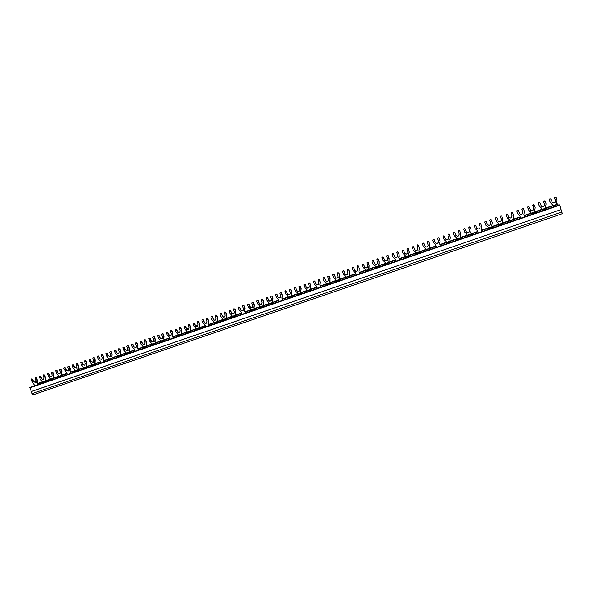 <?xml version="1.0" encoding="UTF-8"?>
<svg xmlns="http://www.w3.org/2000/svg" width="592" height="592" viewBox="0 0 592 592"><rect width="100%" height="100%" fill="white"/><g stroke="black" fill="none" stroke-linecap="round" stroke-linejoin="round"><path stroke-width="0.89" d="M29.874 387.767L32.641 394.968L562.4 213.675L561.867 212.047L32.064 393.613M34.262 384.874L34.425 385.962M552.432 204.492L553.468 206.963M550.678 198.964L549.768 198.971L549.346 199.763L550.331 202.442L554.156 206.726M51.889 376.638L49.447 375.927L48.529 373.744L47.545 373.537L48.315 376.32L50.668 379.117L48.633 381.056M541.517 208.273L542.524 210.737M539.786 202.775L538.846 202.767L538.431 203.552L539.408 206.223L541.613 208.303L542.96 210.589M43.704 379.465L41.277 378.762L40.352 376.579L39.375 376.379L40.145 379.154L42.491 381.936L41.647 383.468M530.661 212.032L531.646 214.489M528.952 206.578L527.997 206.541L527.583 207.318L528.545 209.982L530.75 212.054L531.801 214.437M35.557 382.284L33.145 381.574L32.22 379.405L31.339 379.154L31.095 379.798L34.817 385.821M33.145 381.574L35.387 382.417L35.853 380.634L35.083 377.866L36.408 377.844L37.326 380.02L36.978 380.249L36.053 378.073M36.978 380.249L36.874 382.735L37.747 384.807M68.383 370.925L65.919 370.222L65.002 368.024L64.106 367.773L63.855 368.424L67.592 374.521M65.919 370.222L68.221 371.058L68.687 369.267L67.762 367.062L68.25 366.337L68.916 366.663L70.581 373.485M101.891 359.329L99.382 358.634L98.464 356.406L97.554 356.162L97.288 356.813L98.205 359.041L100.166 360.861L101.04 362.985M99.382 358.634L101.743 359.455L102.201 357.657L101.284 355.429L101.55 354.771L102.46 355.022L103.378 357.25L103.223 359.81L104.096 361.934M136.116 347.482L133.54 346.801L132.63 344.551L131.949 344.211L131.431 344.966L132.342 347.215L134.325 349.058L135.198 351.204M133.54 346.801L135.975 347.6L136.419 345.802L135.509 343.545L135.783 342.879L136.708 343.131L137.625 345.388L137.44 347.985L138.313 350.131M171.066 335.375L168.431 334.717L167.521 332.438L166.441 332.26L167.203 335.139L169.208 337.003L170.074 339.179M168.431 334.717C169.068 335.805 169.904 336.064 170.94 335.486L171.369 333.696L170.459 331.416L170.748 330.736L171.687 330.987L172.598 333.274L172.39 335.901L173.256 338.084M206.786 322.995C205.727 323.543 204.891 323.269 204.277 322.189L203.16 320.065L202.457 319.724L201.909 320.501L202.812 322.803L204.832 324.69L205.698 326.895M204.062 322.374C204.736 323.506 205.602 323.75 206.667 323.106L207.067 321.33L206.164 319.021L206.712 318.244L207.415 318.585L208.325 320.901L208.088 323.565L208.954 325.77M243.29 310.326C242.195 310.978 241.314 310.726 240.648 309.586L239.568 307.426L238.857 307.078L238.295 307.87L239.198 310.208L241.233 312.11L242.098 314.345M240.47 309.764C241.181 310.948 242.091 311.17 243.186 310.43L243.541 308.698L242.639 306.36L242.949 305.657L243.919 305.916L244.822 308.254L244.563 310.963L245.421 313.198M280.608 297.354C279.483 298.139 278.551 297.924 277.826 296.71L276.782 294.505L276.057 294.157L275.472 294.957L276.375 297.325L278.432 299.256L279.291 301.513M277.678 296.873C278.447 298.124 279.394 298.316 280.527 297.458L280.815 295.785L279.92 293.417L280.245 292.707L281.23 292.966L282.125 295.334L281.829 298.079L282.687 300.344M318.785 284.042C317.63 285.011 316.639 284.848 315.817 283.546L314.818 281.304L313.819 281.045L313.479 281.762L314.374 284.167L316.454 286.114L317.312 288.408M315.706 283.701C316.565 285.026 317.571 285.174 318.718 284.138L318.918 282.591L318.096 279.661L319.362 279.727L320.257 282.132L319.932 284.915L320.783 287.209M357.842 270.337C356.687 271.587 355.629 271.506 354.667 270.093L353.705 267.799L352.958 267.451L352.336 268.28L353.224 270.707L355.333 272.683L356.177 274.999M354.593 270.233C355.585 271.669 356.65 271.735 357.797 270.44L357.013 266.208L358.352 266.185L359.24 268.627L358.885 271.454L359.729 273.778M397.78 256.188C396.714 257.838 395.589 257.89 394.39 256.336L393.473 253.998L392.718 253.642L392.082 254.479L392.962 256.943L395.086 258.941L395.93 261.294M394.353 256.462C395.574 258.031 396.714 257.964 397.765 256.277L396.818 252.495L397.476 251.992L398.231 252.347L399.112 254.819L398.719 257.683L399.563 260.043M438.546 241.529C437.762 243.712 436.593 243.948 435.024 242.254L434.158 239.871L433.107 239.612L432.73 240.367L433.603 242.868L435.749 244.888L436.585 247.271M435.031 242.372C436.63 244.074 437.799 243.823 438.554 241.603L437.562 238.539L438.25 237.829L439.02 238.184L440.056 241.41L439.471 243.601L440.3 245.991M475.731 225.308L474.954 224.96L474.273 225.826L475.317 228.778L477.359 230.51L478.188 232.922L477.344 230.503M474.318 225.929L474.71 225.167L475.753 225.36L476.73 228.149C478.699 229.689 479.846 229.215 480.164 226.743L479.298 224.205L479.979 223.332L480.763 223.695L481.629 226.233L481.163 229.193L481.992 231.613M518.185 210.352L517.201 210.286L516.794 211.063L518.562 215L519.946 215.791L520.768 218.241M516.89 211.152L517.297 210.375L518.229 210.389L519.702 213.919C521.722 214.778 522.766 214.126 522.84 211.958L521.981 209.383L522.388 208.606L523.483 208.865L524.342 211.44L523.839 214.445L524.66 216.901M558.293 205.298L557.834 204.129M519.872 215.769L520.708 218.263M439.486 243.571L440.33 245.983M398.771 257.616L399.63 260.014M358.959 271.336L359.832 273.741M319.932 284.915L320.923 287.157M280.504 292.618L281.37 292.803L282.266 295.171L281.97 297.917L282.865 300.285M243.208 305.568L244.096 305.738L244.999 308.084L244.733 310.785L245.636 313.124M206.712 318.244L207.622 318.407L208.532 320.716L208.295 323.38L209.198 325.689M170.992 330.654L171.924 330.795L172.834 333.081L172.627 335.708L173.537 337.988M136.027 342.798L136.974 342.931L137.892 345.18L137.707 347.778L138.624 350.027M101.787 354.689L102.756 354.815L103.674 357.035L103.519 359.596L104.429 361.816M68.25 366.337L69.242 366.448L70.159 368.646L70.026 371.169L70.944 373.367M37.326 380.02L37.222 382.506L38.14 384.674M36.408 377.844L35.357 377.711M31.568 379.08L32.575 379.176L33.492 381.344M31.916 378.85L31.524 379.035M68.576 366.122L68.154 366.322M64.336 367.699L65.327 367.81L66.245 370M64.661 367.477L64.247 367.684M102.083 354.482L101.639 354.704M97.791 356.081L98.76 356.199L99.678 358.419M98.087 355.866L97.65 356.088M136.293 342.598L135.827 342.849M131.949 344.211L132.897 344.344L133.814 346.594M132.216 344.011L131.75 344.263M166.826 332.097L167.758 332.245L168.668 334.524M206.919 318.067L206.416 318.355M202.457 319.724L203.367 319.88L204.277 322.189M202.664 319.539L202.161 319.828M243.386 305.398L242.861 305.701M238.857 307.078L239.745 307.248L240.648 309.586M239.035 306.908L238.517 307.211M280.645 292.455L280.097 292.788M276.057 294.157L276.923 294.342L277.826 296.71M276.205 294.002L275.657 294.328M318.629 279.372L319.465 279.572L320.257 282.132M318.733 279.224L318.148 279.602M314.086 280.956L314.922 281.148L315.817 283.546M314.197 280.8L313.612 281.17M359.159 270.958L359.24 268.627M357.605 265.838L358.419 266.052L359.307 268.487M357.679 265.697L357.05 266.148M352.958 267.451L353.779 267.665L354.667 270.093M353.032 267.31L352.41 267.754M399.23 256.477L399.112 254.819M397.476 251.992L398.261 252.222L399.141 254.686M397.506 251.866L396.832 252.444M392.718 253.642L393.51 253.872L394.39 256.336M392.755 253.517L392.089 254.072M440.048 241.358L439.893 240.692M438.25 237.829L439.012 238.073L439.886 240.574M438.243 237.71L437.555 238.487M433.388 239.516L434.151 239.76L435.024 242.254M433.381 239.405L432.7 240.152M480.689 223.561L479.631 223.339L479.298 224.205M476.701 228.09C478.676 229.57 479.816 229.082 480.112 226.64L479.239 224.102M475.317 228.778L474.273 225.826M523.261 208.569L522.292 208.517L521.981 209.383M519.643 213.853C521.648 214.667 522.684 214.008 522.743 211.869L521.885 209.302M518.496 214.94L516.794 211.063M561.867 212.047L561.112 209.575L30.999 391.638M561.112 209.575L31.169 391.519M561.046 209.531L559.536 205.158M60.118 373.789L57.661 373.078L56.743 370.888L55.759 370.688L56.521 373.478L58.882 376.283L56.122 378.473M59.119 377.444L61.849 375.572L61.76 374.026L62.182 375.032L61.879 376.49M93.447 362.252L90.953 361.549L90.036 359.337L89.022 359.137L89.784 361.956L92.16 364.79L89.636 366.922M92.692 365.863L95.201 364.058L95.083 362.511L95.253 364.983M127.487 350.464L124.934 349.783L124.024 347.534L122.981 347.349L123.743 350.19L126.14 353.061L123.854 355.119M126.977 354.038L129.248 352.307L129.093 350.753L129.33 353.232M162.26 338.424L159.64 337.758L158.73 335.486L157.657 335.309L158.419 338.18L160.832 341.081L158.804 343.064M161.993 341.969L164.021 340.311L163.829 338.75L164.125 341.229M197.78 326.111L195.086 325.482L194.176 323.18L193.073 323.017L193.843 325.911L196.27 328.849L194.502 330.758M197.765 329.633L199.541 328.049L199.304 326.488L199.659 328.974M234.084 313.523C233.004 314.145 232.138 313.893 231.479 312.761L230.392 310.608L229.681 310.267L229.126 311.052L230.029 313.383L232.478 316.35L230.984 318.178M234.314 317.023L235.823 315.529L235.549 313.96L235.971 316.454M271.203 300.625C270.078 301.372 269.168 301.15 268.457 299.959L267.399 297.761L266.422 297.51L266.104 298.213L267.007 300.573L269.471 303.578L268.265 305.317M271.669 304.14L272.897 302.727L272.586 301.158L273.075 303.659M309.165 287.401C308.01 288.319 307.033 288.141 306.242 286.868L305.228 284.634L304.236 284.375L303.903 285.092L304.799 287.483L306.871 289.429L307.285 290.524L306.375 292.174M309.86 290.975L310.8 289.651L310.437 288.075L311 290.583M347.992 273.807C346.838 274.977 345.795 274.873 344.87 273.482L343.9 271.203L343.16 270.855L342.546 271.676L343.434 274.103L345.528 276.064L346.009 277.493L345.351 278.736M348.91 277.507L349.546 276.279L349.065 274.843L349.413 272.031L348.525 269.604L347.245 269.538M349.147 274.718L349.776 277.211M387.716 259.77C386.613 261.309 385.503 261.316 384.371 259.799L383.446 257.476L382.417 257.217L382.062 257.957L382.943 260.413L385.066 262.404L385.555 263.847L385.207 264.987M388.855 263.736L389.055 258.297L388.174 255.833L387.42 255.485L386.798 255.892M388.729 261.072L389.425 263.536M428.282 245.243C427.402 247.278 426.24 247.471 424.775 245.806L423.902 243.438L423.132 243.075L422.481 243.926L423.354 246.42L425.5 248.433L425.988 250.927M429.711 249.639L429.193 247.153L429.614 244.252L428.734 241.758L427.972 241.395L427.283 242.002M429.222 247.116L429.984 249.55M467.702 236.541L466.866 234.136L467.717 236.534M467.266 235.29L471.047 233.988L471.528 235.224M471.047 233.988L470.647 232.826L471.106 229.881L470.233 227.35L469.419 226.884L468.738 227.75L469.648 230.384C469.241 232.937 468.087 233.352 466.17 231.627L465.245 228.949L464.476 228.601L463.795 229.467L464.676 232.012M509.15 219.484L510.082 221.926M512.524 212.343L511.532 212.254L511.133 213.031L512.08 215.688C511.954 217.923 510.881 218.537 508.861 217.53L507.64 214.363L506.856 214.001L506.153 214.881L507.018 217.442L509.209 219.499L510.422 221.808M514.33 220.461L513.079 218.167L513.567 215.17L512.48 212.291M511.214 213.12L511.621 212.343L512.568 212.38M508.802 217.464C510.822 218.433 511.888 217.804 511.991 215.592L511.133 213.031M507.477 214.119L506.478 214.015L506.071 214.785L507.588 218.463M468.775 227.853L469.167 227.091L470.218 227.313M466.866 234.136L464.705 232.108L463.832 229.57L464.217 228.808L465.282 229.06M466.148 231.568C468.08 233.233 469.227 232.804 469.604 230.281L468.738 227.75M424.775 245.924C426.262 247.597 427.431 247.397 428.282 245.317L427.276 242.054M429.785 245.199L428.734 241.64L427.972 241.284L427.276 241.936M422.444 243.704L423.139 242.957L423.902 243.319L424.775 245.806M384.334 259.932C385.481 261.464 386.606 261.442 387.693 259.866L386.776 255.944M389.136 260.162L388.211 255.707L387.464 255.352L386.82 255.818M382.062 257.572L382.743 256.995L383.49 257.342L384.371 259.799M344.788 273.63C345.743 275.036 346.794 275.125 347.948 273.904L347.201 269.597M349.28 274.481L349.487 271.883L348.599 269.456L347.282 269.456M342.59 271.188L343.242 270.714L343.982 271.062L344.87 273.482M306.123 287.024C306.952 288.326 307.944 288.489 309.091 287.505L309.313 285.921L308.417 283.524L309.017 282.71L309.749 283.057L310.645 285.455L310.326 288.23M310.437 288.075L310.756 285.3L309.86 282.909L308.558 282.924M303.985 284.552L304.621 284.13L305.346 284.478L306.242 286.868M268.302 300.122C269.049 301.35 269.989 301.557 271.114 300.729L271.425 299.041L270.522 296.681L271.106 295.882L271.824 296.229L272.727 298.59L272.438 301.328M272.586 301.158L272.875 298.427L271.972 296.059L270.707 296.044M266.215 297.643L266.837 297.251L267.554 297.598L268.457 299.959M231.294 312.939C231.997 314.108 232.893 314.337 233.981 313.627L234.351 311.88L233.448 309.549L234.01 308.765L234.721 309.105L235.623 311.444L235.372 314.137M235.549 313.96L235.808 311.266L234.906 308.935L233.67 308.891M229.252 310.46L230.577 310.43L231.479 312.761M195.086 325.482C195.745 326.606 196.603 326.851 197.669 326.222L198.076 324.446L197.166 322.144L197.713 321.375L198.409 321.715L199.319 324.016L199.09 326.673M199.304 326.488L199.534 323.831L198.623 321.53L197.425 321.471M193.073 323.017L194.398 322.995L195.301 325.297M159.64 337.758C160.269 338.846 161.098 339.105 162.127 338.543L162.563 336.744L161.653 334.473L162.186 333.71L162.874 334.051L163.784 336.323L163.584 338.95M163.829 338.75L164.028 336.13L163.118 333.858L162.186 333.607M157.657 335.309L158.974 335.294L159.884 337.566M124.934 349.783L127.347 350.59L127.798 348.792L126.888 346.542L127.398 345.795L128.079 346.128L128.997 348.377L128.819 350.96M129.093 350.753L129.271 348.17L128.353 345.928L127.213 345.839M122.981 347.349L124.298 347.334L125.215 349.576M90.953 361.549L93.299 362.378L93.758 360.58L92.84 358.36L93.336 357.627L94.01 357.953L94.927 360.173L94.779 362.726M95.083 362.511L95.231 359.958L94.313 357.746L93.203 357.635M89.022 359.137L90.339 359.122L91.257 361.335M57.661 373.078L59.947 373.922L60.414 372.131L59.489 369.941L59.977 369.208L60.636 369.541L61.561 371.732L61.435 374.248M61.76 374.026L61.886 371.51L60.969 369.319L59.896 369.193M55.759 370.688L57.076 370.673L57.994 372.856M552.935 205.713L556.902 204.344L558.16 205.35M556.902 204.344L556.51 203.152L557.042 200.118L556.184 197.513L555.252 197.069L555.91 197.18M549.48 199.837L549.894 199.053L550.738 198.993L552.617 202.856C554.578 203.359 555.54 202.619 555.511 200.644L554.66 198.039L555.385 197.143M552.528 202.797C554.467 203.256 555.422 202.508 555.377 200.562L554.526 197.965L555.252 197.069M551.603 204.092L550.205 202.36L549.346 199.763M44.6 382.447L45.429 381.241L45.362 379.694L45.776 380.693L45.451 382.158M76.694 368.046L74.222 367.343L73.304 365.146L72.305 364.946L73.068 367.743L75.436 370.57L74.673 372.079M77.693 371.036L78.44 369.845L78.336 368.298L78.484 370.762M110.378 356.391L107.855 355.696L106.937 353.468L105.916 353.276L106.678 356.103L109.061 358.959L108.395 360.447M111.474 359.388L112.132 358.219L111.999 356.665L112.206 359.137M144.781 344.477L142.198 343.804L141.281 341.547L140.23 341.362L140.992 344.218L143.397 347.104L142.827 348.577M145.965 347.489L146.542 346.342L146.372 344.781L146.631 347.26M179.924 332.304L177.267 331.653L176.357 329.367L175.276 329.196L176.039 332.082L178.458 334.998L177.985 336.448M181.196 335.346L181.685 334.214L181.47 332.652L181.796 335.139M215.836 319.858C214.77 320.427 213.927 320.161 213.298 319.066L212.188 316.927L211.485 316.587L210.93 317.364L211.84 319.68L213.86 321.574L214.311 322.951L213.912 324.061M217.19 322.929L217.331 320.257L217.723 322.751M252.54 307.115C251.437 307.796 250.549 307.551 249.868 306.397L248.795 304.221L248.085 303.874L247.515 304.665L248.418 307.011L250.46 308.92L250.919 310.319L250.616 311.407M253.968 310.245L253.968 307.596L254.427 310.09M290.073 294.054C288.933 294.883 287.993 294.683 287.246 293.447L286.21 291.234L285.226 290.975L284.9 291.686L285.795 294.061L287.86 296L288.126 298.464M291.56 297.288L291.412 294.653L291.937 297.154M328.471 280.652C327.309 281.688 326.303 281.54 325.452 280.216L324.46 277.959L323.72 277.604L323.114 278.418L324.009 280.83L326.096 282.784L326.481 285.24M329.981 284.034L329.922 278.78L329.026 276.368L327.79 276.264M327.842 276.175L329.122 276.22L330.018 278.632L329.677 281.437L330.284 283.931M367.743 266.844C366.603 268.183 365.523 268.132 364.509 266.681L363.562 264.38L362.815 264.025L362.193 264.853L363.081 267.295L365.183 269.271L365.693 271.721M369.275 270.485L368.757 268.043L369.127 265.201L368.239 262.759L366.907 262.744M368.831 267.932L369.489 270.411M407.903 252.569C406.882 254.345 405.735 254.434 404.462 252.843L403.559 250.497L402.523 250.238L402.153 250.986L403.034 253.457L405.165 255.455L405.801 257.89M409.464 256.625L408.82 254.197L409.22 251.311L408.339 248.832L407.585 248.477L406.919 248.98M408.865 254.131L409.59 256.58M448.854 237.792C448.181 240.108 447.012 240.411 445.332 238.687L444.474 236.289L443.415 236.03L443.038 236.793L443.911 239.301L446.065 241.321L446.834 243.741M450.586 242.446L450.349 241.721L446.605 243.009M446.464 242.468L450.201 241.181L450.349 241.721M450.201 241.181L450.616 242.431M487.882 226.854L488.77 229.274M491.242 219.839L490.206 219.662L489.806 220.431L490.738 223.08C490.494 225.471 489.369 225.996 487.371 224.649L486.284 221.637L485.262 221.497L484.87 222.266L486.01 225.404L487.912 226.862L488.822 229.259M492.662 227.935L491.737 225.537L492.211 222.57L491.212 219.78M489.873 220.535L490.272 219.758L491.279 219.876M487.334 224.583C489.332 225.878 490.45 225.345 490.672 222.977L489.806 220.431M486.254 221.593L485.203 221.401L484.811 222.17L485.988 225.367M445.347 238.798C447.064 240.53 448.233 240.219 448.862 237.858L447.9 235.009L448.595 234.232L449.365 234.595L450.349 237.525L449.802 240.034M450.334 237.451L449.343 234.484L448.573 234.129L447.892 234.957M443.008 236.682L443.401 235.919L444.459 236.178L445.332 238.687M404.44 252.969C405.742 254.575 406.889 254.471 407.888 252.658L406.911 249.032M409.375 252.762L408.362 248.714L407.599 248.359L406.926 248.906M402.131 250.668L402.826 250.016L403.581 250.372L404.462 252.843M364.45 266.822C365.486 268.287 366.574 268.324 367.706 266.948L366.877 262.804M369.097 267.399L369.179 265.068L368.298 262.619L367.551 262.271L366.936 262.67M362.215 264.409L362.881 263.891L363.629 264.239L364.509 266.681M325.348 280.364C326.229 281.711 327.25 281.844 328.405 280.756L328.575 279.246L327.746 276.323M323.18 277.907L323.824 277.456L324.557 277.803L325.452 280.216M287.105 293.61C287.897 294.875 288.859 295.053 289.999 294.157L290.265 292.515L289.37 290.139L289.695 289.421L290.679 289.68L291.582 292.063L291.279 294.816M291.412 294.653L291.708 291.9L290.813 289.525L289.532 289.518M284.996 291.131L285.625 290.724L286.35 291.072L287.246 293.447M249.698 306.567C250.423 307.766 251.334 307.981 252.444 307.218L252.784 305.502L251.881 303.148L252.458 302.357L253.169 302.704L254.072 305.05L253.805 307.766M253.968 307.596L254.234 304.88L253.339 302.534L252.088 302.497M247.634 304.081L248.966 304.051L249.868 306.397M213.09 319.243C213.771 320.39 214.644 320.627 215.725 319.961L216.117 318.2L215.207 315.884L215.762 315.099L216.472 315.44L217.375 317.763L217.131 320.442M217.331 320.257L217.575 317.578L216.665 315.262L215.451 315.218M211.07 316.772L212.387 316.75L213.298 319.066M177.267 331.653C177.911 332.756 178.754 333.007 179.805 332.415L180.227 330.632L179.317 328.338L179.85 327.576L180.545 327.916L181.455 330.203L181.241 332.845M181.47 332.652L181.685 330.01L180.775 327.724L179.835 327.472M175.276 329.196L176.594 329.174L177.504 331.461M142.198 343.804L144.648 344.596L145.092 342.798L144.174 340.541L144.7 339.786L145.388 340.119L146.298 342.383L146.113 344.988M146.372 344.781L146.557 342.183L145.647 339.919L144.485 339.845M140.23 341.362L141.547 341.347L142.457 343.604M107.855 355.696L110.23 356.51L110.689 354.719L109.772 352.484L110.275 351.737L110.956 352.07L111.873 354.305L111.71 356.872M111.999 356.665L112.162 354.097L111.244 351.863L110.119 351.766M105.916 353.276L107.233 353.261L108.144 355.489M74.222 367.343L76.538 368.18L76.997 366.381L76.079 364.176L76.568 363.451L77.234 363.777L78.159 365.982L78.018 368.52M78.336 368.298L78.47 365.767L77.552 363.562L76.464 363.444M72.305 364.946L73.623 364.924L74.54 367.129M41.277 378.762L43.534 379.598L43.993 377.814L43.075 375.639L43.549 374.914L44.208 375.247L45.133 377.422L45.014 379.923M45.362 379.694L45.473 377.2L44.548 375.017L43.49 374.884M39.375 376.379L40.7 376.357L41.618 378.532M535.73 213.083L535.397 212.373L531.475 213.727M531.142 213.238L535.057 211.884L535.397 212.373M535.057 211.884L534.665 210.7L535.175 207.688L534.317 205.106L533.414 204.654L534.11 204.817M527.687 207.407L528.101 206.623L528.996 206.608L530.617 210.264C532.615 210.989 533.636 210.308 533.666 208.206L532.807 205.624L533.525 204.736M530.543 210.204C532.534 210.885 533.54 210.197 533.555 208.125L532.704 205.542L533.414 204.654M529.47 211.366L527.583 207.318M51.608 380.034L53.613 378.414L53.539 376.867L53.961 377.866L53.643 379.331M85.048 365.16L82.562 364.457L81.644 362.245L80.645 362.045L81.4 364.857L83.775 367.684L81.918 369.578M84.952 368.535L86.795 366.959L86.684 365.412L86.846 367.884M118.911 353.439L116.372 352.743L115.455 350.508L114.426 350.316L115.188 353.158L117.579 356.014L115.899 357.864M118.999 356.791L120.672 355.267L120.524 353.72L120.746 356.192M153.498 341.458L150.893 340.792L149.983 338.52L148.925 338.343L149.687 341.207L152.092 344.1L150.605 345.891M153.772 344.803L155.259 343.33L155.074 341.776L155.356 344.255M188.826 329.219L186.154 328.575L185.244 326.281L184.149 326.111L184.919 329.004L187.338 331.934L186.051 333.666M189.292 332.556L190.587 331.135L190.365 329.574L190.705 332.06M224.938 316.698C223.865 317.29 223.006 317.031 222.363 315.921L221.267 313.775L220.557 313.434L220.002 314.219L220.905 316.542L223.354 319.502L222.266 321.182M225.574 320.035L226.677 318.681L226.418 317.12L226.825 319.606M261.842 303.881C260.732 304.591 259.829 304.362 259.133 303.185L258.075 301.002L257.357 300.655L256.78 301.446L257.683 303.8L260.147 306.797L259.281 308.417M262.663 307.248L263.551 305.953L263.248 304.384L263.721 306.885M299.589 290.739C298.442 291.612 297.487 291.419 296.718 290.169L295.697 287.941L294.705 287.682L294.372 288.4L295.267 290.783L297.339 292.722L297.806 294.135L297.11 295.371M300.566 294.18L301.247 292.944L300.899 291.375L301.439 293.876M338.202 277.241C337.04 278.344 336.019 278.21 335.131 276.856L334.154 274.592L333.414 274.237L332.8 275.058L333.696 277.478L335.782 279.431L336.263 280.86L335.79 282.029M339.327 280.815L339.778 279.646L339.297 278.218L339.638 275.413L338.75 272.993L337.492 272.905M339.386 278.085L340 280.578M377.703 263.329C376.579 264.757 375.483 264.735 374.418 263.255L373.478 260.939L372.449 260.68L372.094 261.42L372.982 263.869L375.099 265.852L375.343 268.391M378.961 267.147L379.065 261.76L378.177 259.303L376.823 259.326M378.754 264.513L379.435 266.985M418.07 248.921C417.108 250.823 415.954 250.964 414.592 249.336L413.697 246.975L412.654 246.716L412.291 247.463L413.164 249.95L415.303 251.955L415.806 254.434M419.506 253.161L418.981 250.682L419.388 247.796L418.507 245.303L417.745 244.947L417.071 245.495M419.01 250.631L419.758 253.073M459.2 234.032C458.667 236.489 457.498 236.844 455.692 235.098L454.848 232.693L454.079 232.33L453.405 233.189L454.279 235.705L456.439 237.74L457.209 240.16M460.998 238.857L457.105 239.834M456.839 238.894L460.598 237.592L460.887 238.532M460.598 237.592L461.02 238.842M498.486 223.177L499.396 225.611M501.853 216.102L500.839 215.969L500.44 216.746L501.38 219.395C501.195 221.711 500.099 222.281 498.079 221.105L496.873 217.908L495.881 217.812L495.482 218.581L496.792 221.985L498.531 223.191L499.581 225.545M503.459 224.213L502.379 221.859L502.86 218.877L501.816 216.043M500.514 216.835L500.913 216.065L501.89 216.139M498.035 221.045C500.048 222.17 501.143 221.586 501.298 219.299L500.44 216.746M496.836 217.863L495.807 217.715L495.408 218.492L496.755 221.941M455.722 235.209C457.564 236.955 458.726 236.585 459.222 234.084L458.312 231.457L459 230.621L459.769 230.984L460.672 233.611L460.199 236.437M460.657 233.551L459.74 230.873L458.674 230.614L458.304 231.428M453.391 233.137L453.761 232.323L454.819 232.582L455.692 235.098M414.578 249.461C415.969 251.097 417.131 250.949 418.063 249.003L417.064 245.547M419.565 248.995L418.514 245.184L417.76 244.829L417.071 245.428M412.261 247.197L412.957 246.501L413.712 246.857L414.592 249.336M374.366 263.388C375.454 264.883 376.556 264.898 377.674 263.425L376.801 259.385M379.095 263.795L379.109 261.627L378.229 259.17L377.474 258.822L376.852 259.252M372.109 260.998L372.782 260.45L373.53 260.806L374.418 263.255M335.042 277.004C335.96 278.381 336.996 278.492 338.15 277.345L337.447 272.971M339.453 277.974L339.727 275.265L338.839 272.853L337.536 272.823M332.859 274.555L333.503 274.096L334.243 274.444L335.131 276.856M296.592 290.324C297.399 291.612 298.368 291.782 299.515 290.842L299.759 289.229L298.864 286.839L299.197 286.121L300.188 286.38L301.084 288.77L300.773 291.53M300.899 291.375L301.21 288.607L300.314 286.225L299.019 286.225M294.468 287.845L295.097 287.438L295.822 287.786L296.718 290.169M258.978 303.356C259.71 304.569 260.635 304.776 261.753 303.985L262.078 302.283L261.176 299.922L261.753 299.13L262.471 299.471L263.373 301.831L263.092 304.554M263.248 304.384L263.529 301.661L262.633 299.308L261.375 299.278M256.898 300.869L258.238 300.832L259.133 303.185M222.17 316.098C222.858 317.26 223.746 317.49 224.827 316.801L225.204 315.048L224.301 312.724L224.864 311.94L225.567 312.28L226.477 314.611L226.225 317.297M226.418 317.12L226.662 314.433L225.759 312.11L224.538 312.058M220.135 313.627L221.46 313.597L222.363 315.921M186.154 328.575C186.806 329.692 187.657 329.936 188.707 329.33L189.122 327.546L188.219 325.252L188.759 324.483L189.455 324.823L190.365 327.117L190.143 329.766M190.365 329.574L190.587 326.932L189.677 324.631L188.478 324.579M184.149 326.111L185.466 326.096L186.376 328.39M150.893 340.792C151.522 341.865 152.344 342.124 153.365 341.577L153.802 339.778L152.891 337.514L153.417 336.759L154.105 337.092L155.015 339.364L154.823 341.976M155.074 341.776L155.267 339.164L154.357 336.9L153.432 336.648M148.925 338.343L150.235 338.328L151.152 340.592M116.372 352.743L118.77 353.557L119.221 351.759L118.304 349.517L118.814 348.777L119.495 349.11L120.413 351.345L120.243 353.927M120.524 353.72L120.694 351.145L119.776 348.903L118.644 348.806M114.426 350.316L115.743 350.301L116.654 352.536M82.562 364.457L84.893 365.286L85.359 363.488L84.434 361.275L84.93 360.543L85.603 360.876L86.521 363.088L86.38 365.627M86.684 365.412L86.832 362.874L85.914 360.661L84.811 360.543M80.645 362.045L81.962 362.03L82.88 364.243M49.447 375.927L51.719 376.764L52.185 374.98L51.26 372.797L51.741 372.072L52.399 372.398L53.324 374.588L53.206 377.097M53.539 376.867L53.657 374.359L52.74 372.176L51.674 372.042M47.545 373.537L48.87 373.522L49.787 375.705M546.927 209.22L542.783 210.278M542.006 209.487L545.942 208.125L546.749 208.909M545.942 208.125L545.55 206.941L546.076 203.914L545.217 201.317L544.3 200.873L544.973 201.006M538.55 203.633L538.964 202.849L539.837 202.812L541.584 206.578C543.567 207.185 544.559 206.467 544.559 204.44L543.7 201.842L544.425 200.954M541.502 206.519C543.471 207.082 544.448 206.364 544.44 204.358L543.582 201.768L544.3 200.873M540.511 207.755L539.29 206.142L538.431 203.552M34.425 384.889L34.025 385.029M557.923 204.181L556.961 204.514M552.906 205.92L546.009 208.295M541.983 209.686L535.116 212.054M531.135 213.431L524.29 215.791M520.338 217.16L513.53 219.506M509.616 220.86L502.83 223.199M498.945 224.538L492.196 226.869M488.348 228.201L481.622 230.525M477.803 231.842L471.106 234.151M467.325 235.461L460.657 237.762M456.891 239.057L450.275 241.344M446.523 242.639L439.952 244.903M436.208 246.198L429.688 248.448M425.959 249.735L419.484 251.97M415.762 253.258L409.338 255.478M405.624 256.758L399.245 258.956M395.545 260.236L389.21 262.419M385.518 263.699L379.235 265.867M375.557 267.133L369.312 269.286M365.641 270.559L359.455 272.69M355.799 273.955L349.643 276.079M345.987 277.345L339.882 279.446M336.241 280.704L330.181 282.798M326.555 284.049L320.538 286.128M316.927 287.372L310.941 289.436M307.329 290.687L301.402 292.729M297.798 293.972L291.915 296.007M288.319 297.251L282.48 299.263M278.906 300.499L273.09 302.505M269.515 303.74L263.758 305.731M260.191 306.959L254.471 308.935M250.919 310.156L245.243 312.117M241.706 313.338L236.053 315.292M232.523 316.505L226.921 318.444M223.399 319.658L217.834 321.582M214.319 322.788L208.806 324.697M205.313 325.903L199.815 327.798M196.315 329.004L190.868 330.884M187.383 332.09L181.981 333.955M178.503 335.153L173.145 337.003M169.682 338.202L164.332 340.045M160.876 341.236L155.585 343.064M152.137 344.255L146.875 346.076M143.434 347.26L138.232 349.058M134.806 350.242L129.604 352.033M126.177 353.217L121.034 354.993M117.616 356.169L112.502 357.938M109.098 359.115L104.037 360.861M100.647 362.03L95.586 363.777M92.197 364.946L87.194 366.677M83.812 367.839L78.84 369.556M75.473 370.718L70.552 372.42M67.199 373.574L62.271 375.276M58.919 376.438L54.05 378.118M50.705 379.272L45.865 380.937M42.528 382.092L37.74 383.742M559.625 205.209L29.637 387.93M513.597 219.654L509.727 220.994M509.601 220.675L513.471 219.336M471.158 234.299L467.377 235.609M429.696 248.61L425.996 249.891M425.9 249.572L429.592 248.292M389.166 262.604L385.555 263.847M385.466 263.529L389.077 262.286M349.546 276.279L346.009 277.493M345.935 277.174L349.472 275.961M310.8 289.651L307.344 290.842M307.285 290.524L310.733 289.333M272.897 302.727L269.523 303.896M269.471 303.578L272.853 302.408M235.823 315.529L232.515 316.668M232.478 316.35L235.779 315.21M199.541 328.049L196.3 329.167M196.27 328.849L199.511 327.731M164.021 340.311L160.854 341.399M160.832 341.081L163.999 339.986M129.248 352.307L126.148 353.38M126.14 353.061L129.241 351.988M95.201 364.058L92.16 365.109M92.16 364.79L95.201 363.74M61.849 375.572L58.867 376.601M58.882 376.283L61.857 375.254M557.035 204.662L553.076 206.031M492.381 227.217L488.541 228.542M492.255 227.025L488.43 228.342M488.311 228.024L492.137 226.706M450.305 241.499L446.568 242.787M409.279 255.892L405.616 257.157M409.316 255.648L405.661 256.906M405.572 256.588L409.22 255.33M369.134 269.745L365.56 270.981M369.245 269.478L365.671 270.714M365.59 270.389L369.164 269.16M329.885 283.287L326.384 284.493M330.062 282.998L326.569 284.204M326.503 283.886L329.996 282.68M291.501 296.533L288.075 297.717M291.745 296.222L288.326 297.406M288.274 297.088L291.686 295.904M253.953 309.49L250.601 310.645M254.257 309.165L250.919 310.319M250.875 310.001L254.212 308.846M217.212 322.166L213.934 323.299M217.582 321.819L214.311 322.951M214.274 322.633L217.545 321.5M181.256 334.576L178.051 335.686M181.685 334.214L178.481 335.316M178.458 334.998L181.663 333.895M146.061 346.72L142.916 347.807M146.542 346.342L143.405 347.423M143.397 347.104L146.527 346.024M111.599 358.611L108.521 359.677M112.132 358.219L109.061 359.277M109.061 358.959L112.132 357.894M77.848 370.259L74.836 371.302M78.44 369.845L75.428 370.888M75.436 370.57L78.44 369.526M44.792 381.67L41.84 382.684M45.429 381.241L42.483 382.254M42.491 381.936L45.436 380.922M535.19 212.202L531.268 213.557M503.311 223.894L499.441 225.226M502.897 223.347L499.041 224.679M498.923 224.361L502.771 223.029M460.702 237.91L456.943 239.212M419.432 252.828L415.739 254.101M419.476 252.14L415.799 253.406M415.702 253.087L419.38 251.822M378.917 266.807L375.306 268.05M379.176 266.052L375.58 267.288M375.498 266.97L379.095 265.734M339.312 280.467L335.782 281.688M339.778 279.646L336.263 280.86M336.197 280.541L339.704 279.328M300.588 293.824L297.132 295.016M301.247 292.944L297.806 294.135M297.754 293.817L301.187 292.626M262.707 306.893L259.326 308.055M263.551 305.953L260.191 307.115M260.147 306.797L263.507 305.635M225.648 319.673L222.34 320.82M226.677 318.681L223.384 319.821M223.354 319.502L226.64 318.363M189.388 332.186L186.154 333.303M190.587 331.135L187.368 332.253M187.338 331.934L190.557 330.817M153.898 344.426L150.731 345.521M155.259 343.33L152.107 344.418M152.092 344.1L155.245 343.012M119.147 356.414L116.047 357.487M120.672 355.267L117.586 356.332M117.579 356.014L120.664 354.948M85.122 368.15L82.088 369.201M86.795 366.959L83.775 368.002M83.775 367.684L86.795 366.64M51.8 379.642L48.825 380.671M53.613 378.414L50.653 379.435M50.668 379.117L53.628 378.096M546.083 208.443L542.139 209.805M37.629 383.468L42.439 381.81M45.769 380.656L50.609 378.984M53.946 377.837L58.823 376.149M62.167 374.995L67.081 373.3M70.433 372.139L75.376 370.437M78.743 369.275L83.716 367.551M87.091 366.389L92.108 364.657M95.482 363.488L100.529 361.749M103.926 360.58L109.002 358.826M112.406 357.649L117.519 355.881M120.931 354.704L126.081 352.928M129.5 351.744L134.687 349.953M138.114 348.769L143.338 346.971M146.772 345.78L152.033 343.967M155.481 342.775L160.78 340.948M164.228 339.756L169.571 337.914M173.027 336.715L178.407 334.857M181.877 333.659L187.287 331.794M190.765 330.595L196.218 328.708M199.704 327.502L205.195 325.607M208.695 324.401L214.223 322.492M217.73 321.278L223.295 319.362M226.817 318.148L232.419 316.209M235.949 314.988L241.595 313.042M245.132 311.821L250.816 309.86M254.368 308.632L260.088 306.656M263.647 305.428L269.419 303.437M272.986 302.201L278.788 300.196M282.369 298.96L288.215 296.94M291.804 295.704L297.695 293.669M301.291 292.426L307.226 290.376M310.837 289.133L316.809 287.068M320.427 285.818L326.451 283.746M330.077 282.488L336.138 280.393M339.778 279.143L345.883 277.034M349.532 275.768L355.681 273.645M359.344 272.387L365.538 270.248M369.208 268.975L375.446 266.822M379.124 265.556L385.414 263.381M389.107 262.108L395.434 259.925M399.134 258.645L405.513 256.44M409.227 255.159L415.651 252.939M419.373 251.659L425.848 249.424M429.577 248.129L436.097 245.88M439.841 244.592L446.412 242.32M450.164 241.025L456.78 238.739M460.546 237.436L467.214 235.142M470.995 233.833L477.692 231.516M481.511 230.199L488.237 227.883M492.085 226.551L498.834 224.22M502.719 222.881L509.505 220.535M513.419 219.181L520.227 216.835M524.179 215.466L531.017 213.105M535.005 211.729L541.872 209.361M545.891 207.97L552.795 205.587M556.85 204.188L557.782 203.87M29.674 387.597L559.477 204.891"/></g></svg>
